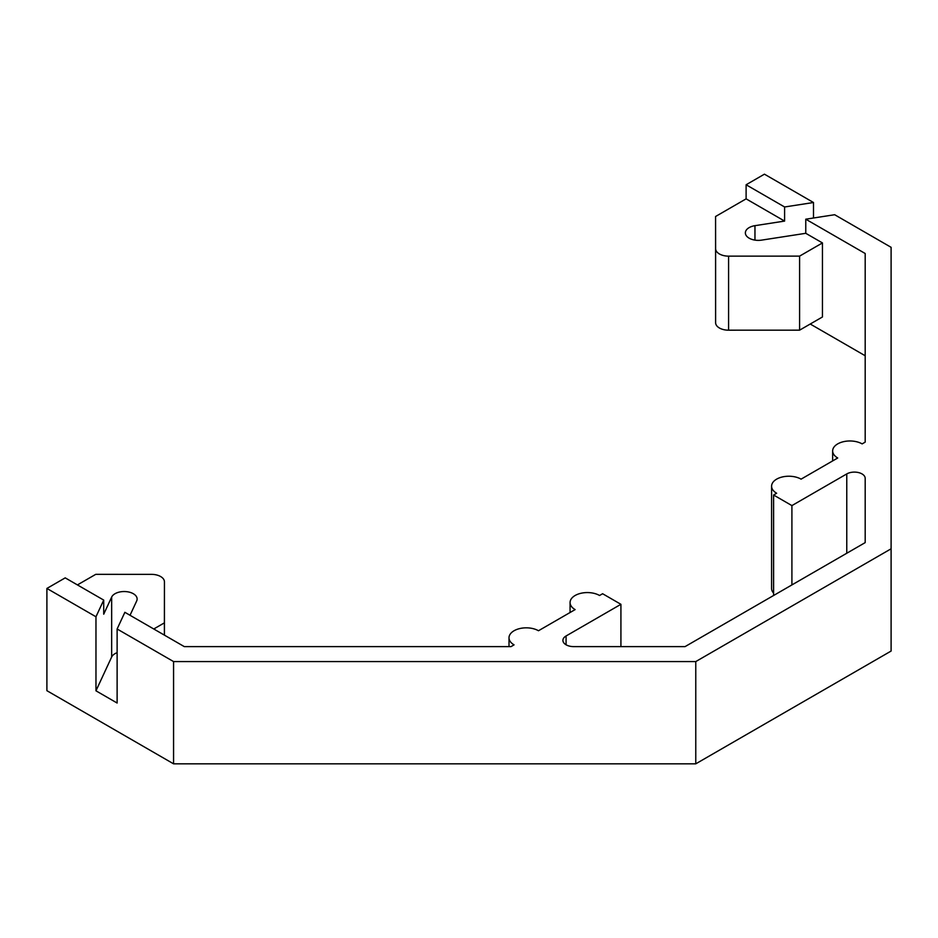 <?xml version="1.0" encoding="UTF-8"?>
<svg xmlns="http://www.w3.org/2000/svg" width="938" height="938" viewBox="0 0 938 938"><rect width="100%" height="100%" fill="white"/><g stroke="black" fill="none" stroke-linecap="round" stroke-linejoin="round"><path stroke-width="1.41" d="M153.762 628.988L164.396 622.855L164.443 581.841L164.443 635.155L164.443 581.841A12.956 7.481 0 0 0 160.656 576.553A12.956 7.481 0 0 0 151.499 574.361L95.758 574.337L77.432 584.913M813.504 218.003L813.504 202.514L764.435 174.175L746.109 184.763L746.109 198.856L784.602 221.087L754.961 225.671A12.956 7.481 0 0 0 745.358 232.894A12.956 7.481 0 0 0 749.157 238.182A12.956 7.481 0 0 0 761.668 240.116L805.765 233.304L805.765 219.199L834.656 214.72L891.1 247.315L891.1 651.054L695.773 763.825L173.565 763.825L46.9 690.685L46.9 588.443L95.969 616.77L103.719 600.097L65.214 577.867L46.9 588.443M846.768 553.244L846.768 473.925A10.799 6.238 180 0 1 858.528 472.576A10.799 6.238 180 0 1 865.188 478.333L865.188 542.61L685.045 646.622L573.704 646.622A10.799 6.238 180 0 1 562.917 640.384A10.799 6.238 180 0 1 566.071 635.976L620.921 604.307L602.606 593.731L599.558 595.489A17.271 9.966 0 0 0 580.728 593.332A17.271 9.966 0 0 0 570.07 602.548A17.271 9.966 0 0 0 575.123 609.594L538.482 630.746A17.271 9.966 0 0 0 519.664 628.589A17.271 9.966 0 0 0 509.006 637.805A17.271 9.966 0 0 0 514.059 644.852L511.011 646.622L184.305 646.622L124.871 612.303L117.121 628.988L173.565 661.571L173.565 763.825M117.121 628.988L117.121 703.031L95.969 690.814L111.657 657.01L111.657 597.084L103.719 614.191L103.719 600.097M95.969 690.814L95.969 616.77M173.565 661.571L695.773 661.571L891.1 548.8M805.765 219.199L865.188 253.506L865.188 442.126L862.139 443.897A17.271 9.966 180 0 0 843.321 441.728A17.271 9.966 180 0 0 832.651 450.944L832.651 460.91M846.768 473.925L791.907 505.594L773.592 495.018L776.641 493.247A17.271 9.966 180 0 1 771.587 486.201A17.271 9.966 180 0 1 782.245 476.985A17.271 9.966 180 0 1 801.075 479.154L837.716 457.99A17.271 9.966 180 0 1 832.651 450.944M111.657 597.084A12.956 7.481 180 0 1 125.868 591.597A12.956 7.481 180 0 1 137.124 599.019A12.956 7.481 180 0 1 136.69 600.953L130.03 615.281M784.602 221.087L784.602 206.981L746.109 184.763M813.504 202.514L784.602 206.981M865.188 478.333L865.188 542.61M746.109 198.856L715.577 216.49L715.612 322.707L715.612 248.676A12.956 7.481 0 0 0 728.58 256.144L799.598 256.121L799.598 330.164L822.45 316.974L822.45 242.93L805.765 233.304M810.233 324.02L865.188 355.748M695.773 661.571L695.773 763.825M771.587 486.201L771.587 588.443A17.271 9.966 0 0 0 773.592 593.109M728.58 256.144L728.58 330.188L799.598 330.164M799.598 256.121L822.45 242.93M715.577 216.49L715.612 248.676M728.58 330.188A12.956 7.481 180 0 1 715.612 322.707M773.592 495.018L773.592 595.489M791.907 505.594L791.907 584.913M164.396 622.855L164.396 635.132M620.921 604.307L620.921 646.622M111.657 657.01A12.956 7.481 180 0 1 117.121 652.672M754.961 240.116L754.961 225.671M566.071 635.976L566.071 644.793M570.07 602.548L570.07 612.514M509.006 637.805L509.006 646.622"/></g></svg>
